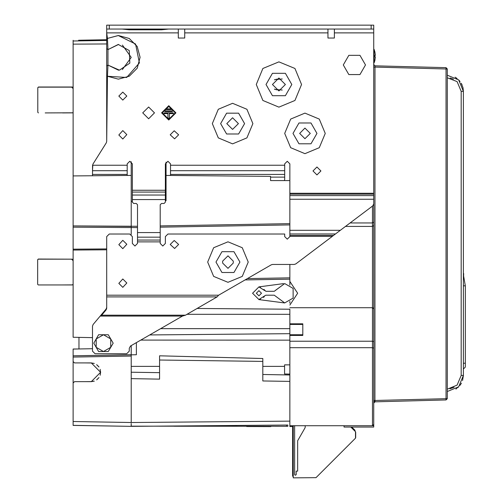 <?xml version="1.0" encoding="UTF-8"?>
<svg xmlns="http://www.w3.org/2000/svg" width="503" height="503" viewBox="0 0 503 503"><rect width="100%" height="100%" fill="white"/><g stroke="black" fill="none" stroke-linecap="round" stroke-linejoin="round"><path stroke-width="0.75" d="M119.752 426.173L108.742 425.984M287.81 425.01L287.81 426.274L287.81 425.01L287.81 426.274L287.81 425.01L287.81 426.274L151.919 426.192M246.332 426.248L246.715 426.575L269.558 426.588L270.847 426.588L270.847 426.261M463.628 273.431L463.628 275.449L463.401 272.94M463.628 273.821L463.628 275.449M165.386 200.747L166.028 200.735L166.028 162.129L166.028 175.446L270.532 176.358L270.532 180.608L289.879 180.608L289.879 236.599L287.301 239.177L284.723 236.599L284.723 234.021L167.964 234.021L165.386 236.599L165.386 243.439L162.802 246.017L160.224 243.439L160.224 240.063L137.52 240.063L137.52 243.439L134.936 246.017L132.358 243.439L132.358 236.599L129.78 234.021L109.264 234.021L106.686 236.599L106.686 295.173L218.635 295.173L217.126 296.915L185.488 315.18L101.656 315.18L100.198 316.054L182.47 316.054L130.554 346.026L129.265 348.258L129.265 351.163L126.681 353.741L95.073 353.741L92.495 351.163L92.495 326.17L93.099 324.51L101.656 314.312L101.656 315.18L106.102 309.879L106.686 308.289L106.686 295.173M86.019 381.664L74.519 381.683L73.142 383.06L74.519 381.683L91.288 381.651L100.619 372.289L91.288 362.921L74.519 362.889L73.142 361.519L73.142 357.08L73.142 421.489L131.195 422.507L131.195 356.061L73.142 357.08L73.142 349.051L92.495 348.711M289.879 364.838L284.591 364.838L284.591 374.006L289.879 374.081M463.401 285.811L465.338 285.811L463.401 274.808L465.338 285.811L465.338 367.089L463.401 369.026L465.338 367.089M373.735 62.888L374.1 62.888L374.1 49.338L373.735 49.338M374.949 52.123L375.37 55.242L374.949 55.242L374.949 56.984L375.37 56.984L374.949 56.984M118.557 70.244L107.969 65.082L106.686 66.044L106.686 37.002L107.479 38.398L118.293 35.524L135.584 44.038L139.381 62.932L126.718 77.462L107.479 76.28L118.412 79.153L129.296 76.173L137.25 68.131L140.111 57.267L137.193 46.446L129.265 38.486L118.419 35.524L107.479 38.398L106.686 32.89L106.686 37.002L106.686 29.023L373.735 29.023L373.735 203.878L372.71 205.934L333.577 235.429L289.879 235.429M289.879 180.608L289.879 163.84L287.301 161.256L284.723 163.84L284.723 179.32L284.377 180.608M170.548 175.49L170.548 163.84L167.964 161.256L165.386 163.84L165.386 190.285L132.358 190.285L132.358 163.84L129.78 161.256L127.196 163.84L127.196 170.693L92.495 170.693L92.885 164.242L106.303 142.777L106.686 141.431L107.479 76.28L106.686 77.669L106.693 141.425L106.303 142.777M165.386 199.572L132.358 199.572L132.358 202.156L133.647 203.445L136.231 203.445L137.52 204.734L137.52 232.6L160.224 232.6L160.224 204.734L161.513 203.445L164.097 203.445L165.386 202.156L165.386 190.285M137.52 232.6L137.52 240.063M160.224 232.6L160.224 240.063M132.358 199.572L132.358 190.285M127.196 175.484L127.196 170.693M127.196 165.223L92.521 165.223L92.495 175.786M371.157 29.023L371.157 25.15L373.735 25.15L373.735 29.023M106.686 29.023L106.686 25.15L109.264 25.15L109.264 29.023M461.213 83.221L462.986 87.704L463.401 91.332L458.679 79.927L447.274 75.205L447.274 68.974L446.016 68.974L446.016 67.679L447.274 68.974L447.274 398.678L447.274 391.541L458.679 386.82L463.401 375.414L463.401 91.332L461.182 91.332L457.089 81.624L447.274 77.789M374.521 401.935L374.993 401.828L373.735 403.117L373.735 400.539L446.016 398.678L446.016 68.974L374.993 67.113L374.993 65.824L374.993 67.113L373.735 67.113M373.735 424.438L372.446 425.727L373.735 424.438L373.735 341.732L372.446 341.229L289.879 341.229L289.879 309.647M289.879 323.813L302.781 323.813L302.781 335.419L289.879 335.419M446.016 399.967L374.993 401.828L446.016 399.967L446.016 398.678L447.274 398.678L446.016 399.967L374.993 401.828L374.993 400.539L373.811 402.683L374.496 401.941M207.701 262.082L213.63 276.399L227.953 282.334L242.276 276.399L248.212 262.082L242.276 247.759L227.953 241.824L213.63 247.759L207.701 262.082M284.723 133.389L290.652 147.712L304.975 153.648L319.298 147.712L325.227 133.389L319.298 119.066L304.975 113.137L290.652 119.066L284.723 133.389M212.348 123.587L218.277 137.91L232.6 143.839L246.923 137.91L252.852 123.587L246.923 109.264L232.6 103.329L218.277 109.264L212.348 123.587M256.272 84.498L262.906 100.506L278.914 107.139L294.928 100.506L301.555 84.498L294.928 68.483L278.914 61.856L262.906 68.483L256.272 84.498M107.479 76.28L107.969 65.082L119.456 70.194L129.843 63.114L129.277 50.552L118.293 44.427L107.969 49.59L118.576 44.434M283.459 302.831L284.723 302.913L293.098 298.078L293.098 288.401L284.723 283.56L274.242 291.3L265.81 291.3L263.962 289.42M365.48 64.95L359.934 55.343L348.837 55.343L343.291 64.95L348.837 74.557L359.934 74.557L365.48 64.95M316.972 133.389L310.973 143.783L298.977 143.783L292.979 133.389L298.977 123.002L310.973 123.002L316.972 133.389M244.596 123.587L238.598 133.974L226.601 133.974L220.603 123.587L226.601 113.194L238.598 113.194L244.596 123.587M266.012 84.498L272.463 95.671L285.364 95.671L291.815 84.498L285.364 73.325L272.463 73.325L266.012 84.498M215.957 262.082L221.955 251.689L233.952 251.689L239.956 262.082L233.952 272.469L221.955 272.469L215.957 262.082M264.647 290.558L258.919 286.917L252.594 293.236L258.919 299.562L264.647 295.915L263.603 297.48L264.622 295.965M258.919 295.814L256.335 293.236L258.919 290.659L261.497 293.236L258.919 295.814M126.813 244.276L122.814 240.277L118.815 244.665L122.814 248.664L126.813 244.276M126.813 282.982L122.814 278.976L118.815 283.365L122.814 287.364L126.813 282.982M174.22 240.472L170.221 244.471L174.61 248.469L178.609 244.471L174.22 240.472M126.813 96.104L122.814 92.106L118.815 96.104L122.814 100.103L126.813 96.104M126.813 134.615L122.814 130.617L118.815 135.005L122.814 139.004L126.813 134.615M174.22 130.811L170.221 134.81L174.61 138.809L178.609 134.81L174.22 130.811M320.939 170.932L316.972 166.965L313.004 170.932L316.972 174.899L320.939 170.932M154.484 112.879L148.611 107.007L142.745 112.879L148.611 118.746L154.484 112.879M161.601 112.879L168.763 120.035L175.924 112.879L168.763 105.718L161.601 112.879M122.392 45.094L131.208 57.43L122.336 69.603M310.263 133.389L304.975 128.102L299.687 133.389L304.975 138.677L310.263 133.389M238.403 123.587L232.6 117.777L226.796 123.587L232.6 129.39L238.403 123.587M272.463 84.498L278.914 78.047L285.364 84.498L278.914 90.949L272.463 84.498M162.312 112.879L168.763 106.429L175.214 112.879L168.763 119.33L162.312 112.879M233.247 261.114L227.953 255.82L222.666 261.114L222.666 263.044L227.953 268.338L233.247 263.044L233.247 261.114M447.859 388.964L457.089 385.122L461.182 375.414L463.401 375.414L463.401 370.918M174.283 426.204L237.498 426.242M110.723 338.972L103.461 334.778L96.199 338.972L96.199 347.353L103.461 351.547L110.723 347.353L110.723 338.972L113.144 343.165L108.302 351.547L98.619 351.547L93.778 343.165L98.619 334.778L108.302 334.778L110.723 338.972M78.625 40.259L106.686 39.768M78.946 40.227L81.53 40.209M99.588 39.894L100.04 39.888M132.358 201.319L131.195 201.345L131.195 175.446L73.142 175.956L73.142 40.322M131.195 161.683L131.195 175.446M289.879 285.05L289.879 281.41L289.879 285.05L289.879 281.41L297.619 293.236L289.879 305.057M289.879 264.465L289.879 279.14L245.043 279.926M160.224 227.193L289.879 224.929L289.879 223.678L289.879 224.841M92.495 337.614L73.142 337.274L73.142 225.904L137.52 226.3M160.224 225.904L289.879 223.64M73.142 175.956L73.142 225.904L131.195 226.407L131.195 234.442M131.195 201.345L131.195 226.407L73.142 225.904L73.142 249.148L106.686 248.903M73.142 250.048L106.686 249.815M136.357 342.675L136.357 354.772L73.142 355.784L131.195 354.772L131.195 345.655M131.195 354.772L131.195 356.061L131.195 354.772M131.195 423.526L131.189 426.374L73.142 425.362L73.142 383.06M131.195 425.846L131.195 424.834M289.879 333.703L149.787 334.923M289.879 312.357L289.879 328.635L160.677 328.635M289.879 309.251L197.163 308.44M72.633 112.842L62.598 112.917M45.182 112.917L72.646 112.829M38.404 112.917L37.763 112.27L37.763 87.761L38.404 87.113L72.325 87.113M73.142 225.904L73.142 227.193L137.52 227.589M73.142 44.126L106.686 43.968M73.142 349.051L78.625 348.95L73.142 349.019M287.81 425.022L131.189 426.374L73.142 425.393L78.631 425.456L73.142 425.393L73.142 425.066M73.142 423.136L73.142 424.218M81.536 425.507L83.014 425.532M100.04 425.834L99.588 425.821M85.592 425.576L84.108 425.563M152.12 426.192L131.195 426.142M131.195 425.356L131.195 424.067M131.195 372.189L159.577 372.685L159.577 379.136L159.577 355.803L159.577 360.035L262.786 361.387L262.786 358.507M289.879 381.412L262.786 380.934L262.786 360.475M289.879 379.589L289.879 374.961L262.836 374.49M289.879 340.185L140.878 340.066M373.735 423.469L373.735 425.727L289.879 425.727L289.879 426.544L292.589 426.544M374.949 55.242L375.37 55.242M375.37 56.984L374.949 60.102M73.142 259.718L72.683 259.265L73.142 259.718M71.659 259.152L38.31 259.076L37.662 259.718L37.662 284.233L37.662 259.718M37.763 87.685L37.763 112.194L37.763 87.685L38.404 87.038L72.325 87.038L73.142 87.585L71.759 87.113M83.014 337.45L78.946 337.4L78.946 348.925L83.014 348.875M72.231 259.152L38.31 259.152L37.662 259.793L37.662 284.308L38.31 284.95L72.231 284.95L73.142 284.308M72.683 259.341L73.142 259.793M344.065 425.727L344.065 427.022L373.735 427.022L373.735 425.727M355.489 431.731L350.773 427.022L355.489 431.731L350.773 427.022L355.489 431.731L350.773 427.022L355.489 431.731L350.773 427.022L355.489 431.731L355.489 438.176L316.003 477.661L293.236 477.85L293.236 425.727L293.236 477.85M294.651 425.727L294.651 474.625L295.299 475.272L296.204 474.625L296.204 471.141L297.619 471.141L297.619 440.722L305.145 427.688L305.233 425.727M355.678 432.19L355.678 437.717M355.489 438.176L347.718 445.947M343.065 450.6L334.941 458.717M330.289 463.37L321.719 471.946M317.066 476.599L316.003 477.661M354.841 430.122L351.742 427.022L354.841 430.122L355.03 431.278L355.03 430.574M293.236 476.24L292.589 476.24L292.589 425.727M72.784 112.729L73.142 112.37M37.763 112.27L37.763 87.761M72.784 87.302L73.142 87.66M159.577 361.72L159.577 372.685M73.142 361.519L74.519 362.889M85.032 362.908L91.383 362.965L85.032 362.908M94.243 363.443L91.383 362.965L100.619 372.289L91.383 381.607L94.25 381.129M96.821 379.796L98.858 377.747M100.166 375.163L100.267 374.836M98.852 366.825L96.815 364.776M85.02 381.664L91.383 381.607L85.02 381.664M91.313 362.921L94.275 363.455M96.658 364.662L98.972 366.989M100.147 369.353L100.619 372.289M100.619 372.314L100.147 375.219M98.972 377.577L96.664 379.91M94.281 381.117L91.288 381.651M275.097 79.518L282.271 78.99M282.271 90.006L275.097 89.471M277.147 79.078L274.418 79.87M277.147 89.911L274.418 89.119M283.441 302.831L258.85 299.581L260.504 299.354L258.863 299.581M284.723 283.56L275.474 290.388M265.81 295.173L264.647 295.915L265.81 295.173L274.242 295.173L284.723 302.913M258.875 286.892L283.441 283.648M260.504 287.119L258.863 286.892M182.47 316.054L185.488 315.18M101.656 314.312L106.102 309.012L106.686 307.421M289.879 236.341L332.364 236.341L295.733 263.943L294.18 264.465L272.513 264.465L271.218 264.811L218.635 295.173M332.364 236.341L333.577 235.429M334.388 29.023L334.388 38.052L327.937 38.052L327.937 29.023M184.739 29.023L184.739 38.052L178.288 38.052L178.288 29.023M106.686 66.044L106.686 77.669M107.479 38.398L107.969 49.59L106.686 48.628M371.157 25.15L109.264 25.15M362.103 29.023L347.957 29.023M312.885 29.023L298.738 29.023M168.587 29.023L161.513 29.796L129.265 29.796L122.191 29.023M107.969 65.082L107.969 49.59M169.385 118.362L167.964 118.362L167.964 113.59L163.852 113.59L164.217 112.879L173.133 112.879L173.497 113.59L169.385 113.59L169.385 118.362M172.472 111.591L164.877 111.591L165.242 110.88L172.108 110.88L172.472 111.591M171.441 109.585L165.908 109.585L166.273 108.881L171.077 108.881L171.441 109.585M72.533 284.874L62.498 284.95M45.081 284.95L38.31 284.95M37.662 284.308L37.662 259.793M374.993 65.824L373.735 64.529L374.993 65.824L446.016 67.679L447.274 68.974M289.879 193.253L373.735 193.253L373.735 397.672M373.151 307.893L373.735 308.974L372.446 307.685L372.446 226.407L373.735 225.501L373.735 341.732M373.735 225.501L373.735 202.432M345.548 226.407L372.446 226.407L372.446 222.98L373.735 222.075M373.735 348.183L372.446 347.68L372.446 307.685L289.879 307.685M289.879 425.727L289.879 347.68L372.446 347.68L372.446 425.727M372.446 206.136L372.446 222.98L350.094 222.98M289.879 281.41L289.879 277.851L247.35 278.593M289.879 347.68L289.879 341.229M373.811 402.696L374.037 402.287M374.993 67.113L374.911 401.614M373.735 403.11L373.874 402.545M374.207 402.123L374.697 401.847M289.879 301.423L289.879 303.171M462.584 380.494L463.401 375.414M461.433 383.141L459.924 385.417M458.264 387.216L457.68 387.738M456.881 388.366L455.894 389.045M459.905 385.436L461.031 383.827M461.182 91.332L461.182 375.414M462.062 84.894L461.452 83.649M460.038 81.48L458.585 79.839M457.095 78.543L456.215 77.908M455.36 77.38L455.07 77.217M455.334 77.368L456.372 78.022M450.21 78.028L453.499 79.116M454.077 387.335L449.934 388.769M289.879 324.454L302.781 324.454L289.879 324.454M302.781 334.778L289.879 334.778L302.781 334.778M286.54 426.274L286.54 425.016M247.627 426.248L247.627 426.575M269.558 426.588L269.558 426.261M289.879 314.312L186.99 314.312M73.142 41.001L106.686 40.416M131.195 422.507L289.879 421.118M159.577 379.136L131.195 378.64M284.591 366.385L262.786 366.385M159.577 366.385L131.195 366.385M463.401 363.216L465.338 363.216M73.142 260.705L71.583 259.152M73.142 88.572L71.684 87.113M217.126 296.915L106.686 296.915M106.102 309.012L106.102 309.879M137.52 241.886L160.224 241.886M335.52 233.964L289.879 233.964M289.879 230.317L340.361 230.317M373.735 199.276L289.879 199.276M289.879 195.629L373.735 195.629M289.879 194.164L373.735 194.164M334.388 32.89L373.735 32.89M184.739 32.89L327.937 32.89M106.686 32.89L178.288 32.89M170.548 165.223L284.723 165.223M270.532 177.125L284.723 177.125M284.723 174.39L170.548 174.39M284.723 170.693L170.548 170.693M160.224 237.158L137.52 237.158M132.358 192.108L165.386 192.108M132.358 195.013L165.386 195.013M127.196 174.39L92.495 174.39M129.265 29.796L129.265 29.023M161.513 29.023L161.513 29.796M374.949 52.029L374.1 49.338M374.1 62.888L374.955 60.171M262.817 358.507L159.627 355.81M374.993 401.828L373.773 402.815"/></g></svg>
